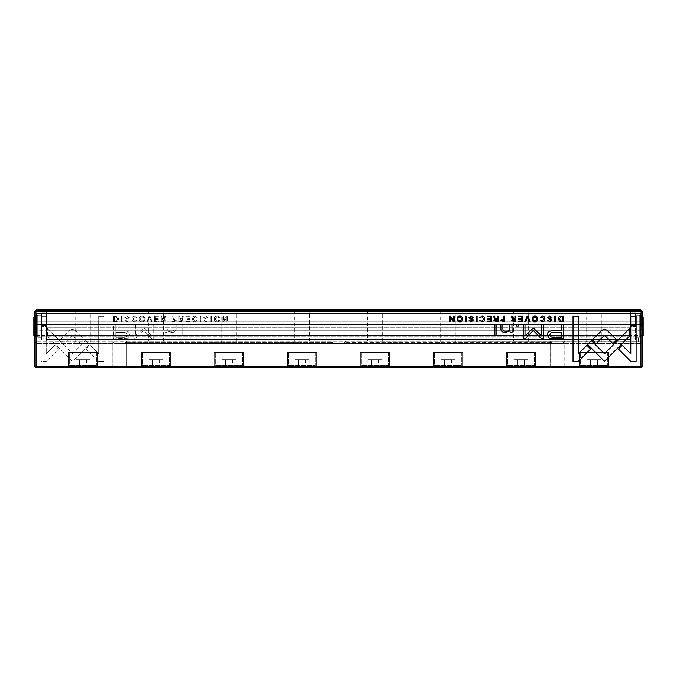<?xml version="1.0" encoding="UTF-8"?>
<svg xmlns="http://www.w3.org/2000/svg" width="677" height="677" viewBox="0 0 677 677"><rect width="100%" height="100%" fill="white"/><g stroke="black" fill="none" stroke-linecap="round" stroke-linejoin="round"><path stroke-width="0.51" stroke-dasharray="3.38 2.54" d="M73.268 309.304L92.732 309.304L73.268 309.304L75.706 311.733L75.706 340.937L73.268 343.366L92.732 343.366L73.268 343.366M92.732 309.304L90.303 311.733L75.706 311.733L90.303 311.733L90.303 340.937L92.732 343.366M75.706 340.937L90.303 340.937L75.706 340.937M146.266 309.304L165.738 309.304L146.266 309.304L148.703 311.733L148.703 340.937L146.266 343.366L165.738 343.366L146.266 343.366M165.738 309.304L163.301 311.733L148.703 311.733L163.301 311.733L163.301 340.937L165.738 343.366M148.703 340.937L163.301 340.937L148.703 340.937M219.272 309.304L238.736 309.304L219.272 309.304L221.701 311.733L221.701 340.937L219.272 343.366L238.736 343.366L219.272 343.366M238.736 309.304L236.298 311.733L221.701 311.733L236.298 311.733L236.298 340.937L238.736 343.366M221.701 340.937L236.298 340.937L221.701 340.937M292.269 309.304L311.733 309.304L292.269 309.304L294.698 311.733L294.698 340.937L292.269 343.366L311.733 343.366L292.269 343.366M311.733 309.304L309.304 311.733L294.698 311.733L309.304 311.733L309.304 340.937L311.733 343.366M294.698 340.937L309.304 340.937L294.698 340.937M365.267 309.304L384.731 309.304L365.267 309.304L367.696 311.733L367.696 340.937L365.267 343.366L384.731 343.366L365.267 343.366M384.731 309.304L382.302 311.733L367.696 311.733L382.302 311.733L382.302 340.937L384.731 343.366M367.696 340.937L382.302 340.937L367.696 340.937M438.264 309.304L457.728 309.304L438.264 309.304L440.702 311.733L440.702 340.937L438.264 343.366L457.728 343.366L438.264 343.366M457.728 309.304L455.299 311.733L440.702 311.733L455.299 311.733L455.299 340.937L457.728 343.366M440.702 340.937L455.299 340.937L440.702 340.937M511.262 309.304L530.734 309.304L511.262 309.304L513.699 311.733L513.699 340.937L511.262 343.366L530.734 343.366L511.262 343.366M530.734 309.304L528.297 311.733L513.699 311.733L528.297 311.733L528.297 340.937L530.734 343.366M513.699 340.937L528.297 340.937L513.699 340.937M584.268 309.304L603.732 309.304L584.268 309.304L586.697 311.733L586.697 340.937L584.268 343.366L603.732 343.366L584.268 343.366M603.732 309.304L601.294 311.733L586.697 311.733L601.294 311.733L601.294 340.937L603.732 343.366M586.697 340.937L601.294 340.937L586.697 340.937M36.676 311.733L36.676 321.888L640.324 321.888L642.659 324.63L34.341 324.63L642.659 324.63L642.659 328.04L34.341 328.04L642.659 328.04L640.324 330.782L642.659 328.04L34.341 328.04L642.659 328.04L642.659 324.224L640.324 321.888L36.676 321.888L34.341 324.224L36.676 321.888L36.676 310.76L640.324 310.76L640.324 321.888L640.324 311.733M36.676 310.76L35.94 310.032L34.341 311.64L34.341 328.447L36.676 330.782L36.676 341.91L640.324 341.91L36.676 341.91L36.676 330.782L640.324 330.782L640.324 341.91L640.324 330.782L36.676 330.782L34.341 328.447L34.341 324.63L642.659 324.63L34.341 324.63L34.341 311.733L34.341 365.995L35.314 366.968L36.042 366.24L36.042 313.197L34.341 311.733L642.659 311.733L642.659 324.224L642.659 311.64L641.06 310.032L640.324 310.76M641.06 310.032L640.324 309.304L36.676 309.304L35.94 310.032M640.324 343.366L36.676 343.366L640.324 343.366L641.06 342.638L640.324 341.91L641.06 342.638L640.324 343.366M642.659 328.447L642.659 341.03L642.659 328.447M34.341 341.03L34.341 328.447L34.341 341.03L36.676 343.366L35.94 342.638L36.676 341.91L35.94 342.638L34.341 341.03M642.659 341.03L641.06 342.638L642.659 341.03M127.217 316.768L124.932 317.826L127.242 316.125L129.544 317.801L125.863 320.297L127.234 321.203L129.341 320.356L127.31 321.803L125 320.255L125.66 319.146L128.698 317.725L127.217 316.768L128.698 317.725L125.66 319.146L125 320.255L127.31 321.803L129.341 320.356L127.234 321.203L125.863 320.297L129.544 317.801L127.242 316.125L124.932 317.826L127.217 316.768M180.09 335.682L180.09 324.283L182.062 324.283L182.062 335.682L180.09 335.682L182.062 335.682L182.062 324.283L180.09 324.283L180.09 335.682M142.052 316.125C145.716 315.6 145.733 322.32 142.052 321.803C138.362 322.311 138.379 315.609 142.052 316.125C138.379 315.609 138.362 322.311 142.052 321.803C145.733 322.32 145.716 315.6 142.052 316.125M85.59 340.7L89.406 344.407L72.532 361.29L47.432 336.147L47.432 328.624L72.524 353.766L85.59 340.7L72.524 353.766L47.432 328.624L47.432 336.147L72.524 361.29L89.406 344.407L85.59 340.7M164.9 332.229L165.07 324.283L167.084 324.283L167.084 328.667C167.211 330.376 168.522 331.265 171.01 331.341C173.126 331.358 174.167 330.486 174.116 328.743L174.116 324.283L176.096 324.283L176.096 328.98C176.105 331.265 174.564 332.407 171.484 332.407L166.999 330.85L166.88 332.229L164.9 332.229L166.88 332.229L166.999 330.85L171.484 332.407C174.564 332.407 176.105 331.265 176.096 328.98L176.096 324.283L174.116 324.283L174.116 328.743C174.167 330.486 173.126 331.358 171.01 331.341C168.522 331.265 167.211 330.376 167.084 328.667L167.084 324.283L165.07 324.283L164.9 332.229M205.74 316.768L203.464 317.826L205.766 316.125L208.076 317.801L204.395 320.297L205.757 321.203L207.873 320.356L205.833 321.803L203.532 320.255L204.192 319.146L207.23 317.725L205.74 316.768L207.23 317.725L204.192 319.146L203.532 320.255L205.833 321.803L207.873 320.356L205.757 321.203L204.395 320.297L208.076 317.801L205.766 316.125L203.464 317.826L205.74 316.768M154.576 321.719L154.576 316.218L158.435 316.218L158.435 316.87L155.388 316.87L155.388 318.749L158.24 318.749L158.24 319.392L155.388 319.392L155.388 321.067L158.367 321.067L158.367 321.719L154.576 321.719L158.367 321.719L158.367 321.067L155.388 321.067L155.388 319.392L158.24 319.392L158.24 318.749L155.388 318.749L155.388 316.87L158.435 316.87L158.435 316.218L154.576 316.218L154.576 321.719M148.991 316.218L149.888 316.218L152.173 321.719L151.293 321.719L149.473 317.073L147.781 321.719L146.867 321.719L148.991 316.218L146.867 321.719L147.781 321.719L149.473 317.073L151.293 321.719L152.173 321.719L149.888 316.218L148.991 316.218M127.615 338.365L113.685 339.042L113.685 324.283L115.784 324.283L115.784 330.774L122.309 330.774C127.378 330.528 129.866 331.95 129.772 335.039L127.615 338.365L129.772 335.039C129.866 331.95 127.378 330.528 122.309 330.774L115.784 330.774L115.784 324.283L113.685 324.283L113.685 339.042L127.615 338.365M69.985 330.249L72.456 329.25L74.961 330.249L84.633 339.947L80.876 343.704L72.473 335.293L64.078 343.628L60.321 339.862L69.985 330.249L60.321 339.862L64.078 343.628L72.473 335.293L80.876 343.704L84.633 339.947L74.961 330.249L72.456 329.25L69.985 330.249M134.613 316.125L136.839 317.699L134.613 316.76L132.937 318.96L134.613 321.22L136.822 320.272L134.689 321.803C132.98 321.77 132.108 320.813 132.066 318.935C132.091 317.081 132.937 316.142 134.613 316.125C132.937 316.142 132.091 317.081 132.066 318.935C132.108 320.813 132.98 321.77 134.689 321.803L136.822 320.272L134.613 321.22L132.937 318.96L134.613 316.76L136.839 317.699L134.613 316.125M217.199 316.125C220.871 315.6 220.88 322.32 217.199 321.803C213.509 322.311 213.534 315.609 217.199 316.125C213.534 315.609 213.509 322.311 217.199 321.803C220.88 322.32 220.871 315.6 217.199 316.125M640.958 366.24L641.686 366.968L642.659 365.995L642.659 311.733L642.659 335.428L642.659 311.733L640.958 313.197L640.958 366.24L36.042 366.24M640.958 313.197L36.042 313.197M103.97 361.374L98.656 361.374L86.334 349.053L90.1 345.287L98.656 353.843L98.656 316.252L103.97 316.252L103.97 361.374L103.97 316.252L98.656 316.252L98.656 353.843L90.1 345.287L86.334 349.053L98.656 361.374L103.97 361.374M117.57 321.245L113.694 321.719L113.694 316.218L117.874 316.861L118.627 318.892L117.57 321.245L118.627 318.892L117.874 316.861L113.694 316.218L113.694 321.719L117.57 321.245M176.375 320.204L174.387 321.719L172.254 321.719L172.254 316.218L173.075 316.218L173.075 318.63L176.375 320.204L173.075 318.63L173.075 316.218L172.254 316.218L172.254 321.719L174.387 321.719L176.375 320.204M183.12 320.28L181.097 321.719L178.94 321.719L178.94 316.218L179.76 316.218L179.76 318.698L182.02 318.139L182.384 316.218L183.255 316.218L182.875 318.156L182.003 318.985L183.12 320.28L182.003 318.985L182.875 318.156L183.255 316.218L182.384 316.218L182.02 318.139L180.784 318.698L179.76 318.698L179.76 316.218L178.94 316.218L178.94 321.719L181.097 321.719L183.12 320.28M199.884 316.218L200.705 316.218L200.705 321.719L199.884 321.719L199.884 316.218L199.884 321.719L200.705 321.719L200.705 316.218L199.884 316.218M143.71 328.057L151.995 335.885L151.995 324.401L153.679 324.401L153.679 338.915L152.003 338.915L143.719 330.486L135.434 338.915L133.741 338.915L133.741 324.401L135.425 324.401L135.425 335.91L143.71 328.057L135.425 335.91L135.425 324.401L133.741 324.401L133.741 338.915L135.434 338.915L143.719 330.486L152.003 338.915L153.679 338.915L153.679 324.401L151.995 324.401L151.995 335.885L143.71 328.057M210.826 316.218L211.639 316.218L211.639 321.719L210.826 321.719L210.826 316.218L210.826 321.719L211.639 321.719L211.639 316.218L210.826 316.218M121.361 316.218L122.173 316.218L122.173 321.719L121.361 321.719L121.361 316.218L121.361 321.719L122.173 321.719L122.173 316.218L121.361 316.218M165.45 320.28L163.419 321.719L161.27 321.719L161.27 316.218L162.082 316.218L162.082 318.698L164.35 318.139L164.714 316.218L165.586 316.218L165.205 318.156L164.333 318.985L165.45 320.28L164.333 318.985L165.205 318.156L165.586 316.218L164.714 316.218L164.35 318.139L163.106 318.698L162.082 318.698L162.082 316.218L161.27 316.218L161.27 321.719L163.419 321.719L165.45 320.28M222.75 321.719L222.75 316.218L223.503 316.218L223.503 320.89L226.541 316.218L227.54 316.218L227.54 321.719L226.803 321.719L226.803 317.234L223.909 321.719L222.75 321.719L223.909 321.719L226.803 317.234L226.803 321.719L227.54 321.719L227.54 316.218L226.541 316.218L223.503 320.89L223.503 316.218L222.75 316.218L222.75 321.719M158.19 326.009L158.19 324.283L160.5 324.283L160.5 326.009L158.19 326.009L160.5 326.009L160.5 324.283L158.19 324.283L158.19 326.009M46.264 361.374L40.908 361.374L40.908 316.252L46.222 316.252L46.222 353.893L54.829 345.295L58.586 349.053L46.264 361.374L58.586 349.053L54.829 345.295L46.222 353.893L46.222 316.252L40.908 316.252L40.908 361.374L46.264 361.374M186.006 321.719L186.006 316.218L189.865 316.218L189.865 316.87L186.827 316.87L186.827 318.749L189.67 318.749L189.67 319.392L186.827 319.392L186.827 321.067L189.797 321.067L189.797 321.719L186.006 321.719L189.797 321.719L189.797 321.067L186.827 321.067L186.827 319.392L189.67 319.392L189.67 318.749L186.827 318.749L186.827 316.87L189.865 316.87L189.865 316.218L186.006 316.218L186.006 321.719M195.018 316.125L197.244 317.699L195.018 316.76L193.351 318.96L195.018 321.22L197.227 320.272L195.094 321.803C193.394 321.77 192.513 320.813 192.471 318.935C192.496 317.081 193.351 316.142 195.018 316.125C193.351 316.142 192.496 317.081 192.471 318.935C192.513 320.813 193.394 321.77 195.094 321.803L197.227 320.272L195.018 321.22L193.351 318.96L195.018 316.76L197.244 317.699L195.018 316.125M332.305 342.274L333.947 343.307L342.452 343.383L344.491 342.554L345.346 340.937L550.646 340.937L551.306 342.274L552.948 343.307L560.573 343.417L562.714 343.112L564.347 340.937L630.499 340.937L34.341 340.937L34.341 343.417L34.341 335.428L34.341 343.857L34.341 340.937L46.501 340.937L34.341 340.937L46.501 340.937L46.501 339.473L46.501 340.937L112.653 340.937L114.007 342.968L116.427 343.417L124.72 343.112L126.354 340.937L331.654 340.937L332.305 342.274L125.694 342.274M630.499 313.197L46.501 313.197L46.501 312.706L46.501 313.679L46.501 311.733L630.499 311.733L46.501 311.733L46.501 321.888L46.501 313.197L630.499 313.197L630.499 339.473L630.499 330.054L630.499 330.782L46.501 330.782L46.501 326.331L41.636 326.331L46.501 326.331L46.501 339.473L46.501 335.428L630.499 335.428L630.499 311.733L630.499 321.888L46.501 321.888L46.501 324.875L630.499 324.875L46.501 324.875L46.501 321.888L630.499 321.888L630.499 313.197L34.341 313.197L642.659 313.197L630.499 313.197L630.499 312.706L630.499 313.679L630.499 311.733L630.499 313.197L46.501 313.197L46.501 312.706L46.501 325.358L41.636 325.358L41.636 326.331L41.636 315.38L41.636 338.991L41.636 312.706L41.636 339.964L41.636 313.679L41.636 325.358L46.501 325.358L46.501 326.331L46.501 324.875L630.499 324.875L630.499 321.888L630.499 324.875L46.501 324.875L46.501 338.991L46.501 313.679L46.501 327.795L630.499 327.795L630.499 324.875L630.499 326.331L635.364 326.331L630.499 326.331L630.499 338.991L630.499 313.679L630.499 325.358L635.364 325.358L630.499 325.358L635.364 325.358L635.364 326.331L635.364 315.38L635.364 338.991L635.364 312.706L635.364 339.964L635.364 313.679L635.364 325.358L630.499 325.358L630.499 330.054L630.499 327.795L46.501 327.795L630.499 327.795L630.499 339.964L630.499 313.679L630.499 327.795L46.501 327.795L46.501 339.964L46.501 311.733L46.501 335.428L34.341 335.428L642.659 335.428L642.659 343.417L642.659 335.428L630.499 335.428L630.499 340.937L46.501 340.937L112.424 340.937L113.457 342.977L115.192 343.417L124.602 343.357L125.499 343.011L126.802 340.937L126.802 366.722L127.775 367.696L111.231 367.696L127.775 367.696L111.231 367.696L127.775 367.696L126.802 366.722L112.204 366.722L111.231 367.696L112.204 366.722L126.802 366.722L112.204 366.722L126.802 366.722L126.802 340.937L112.204 340.937L112.204 366.722L112.204 340.937L126.354 340.937M638.504 341.86L638.504 337.188L468.171 337.188L468.171 341.86L638.504 341.86L638.504 337.188M34.341 315.964L37.743 315.448L34.341 315.964L37.743 315.448L37.743 337.214L37.743 315.38L37.743 337.281L37.743 315.38L35.551 315.448L33.85 317.166L33.85 335.496L35.551 337.214L34.172 336.503M37.743 337.214L34.341 336.697L35.551 337.214L35.551 315.448L35.551 337.214L35.551 315.448L35.551 337.214L37.743 337.214M33.918 316.684L33.85 335.496M642.659 336.697L639.257 337.214L641.449 337.214L639.257 337.214L641.449 337.214L643.15 335.496L643.15 317.166L643.15 335.496L643.15 317.166L641.449 315.448L639.257 315.448L641.449 315.448L639.257 315.448L639.257 337.281L639.257 315.38L642.659 315.964L641.813 315.49L642.828 316.167M345.803 366.722L346.776 367.696L330.224 367.696L346.776 367.696L330.224 367.696L346.776 367.696L345.803 366.722L331.197 366.722L330.224 367.696L331.197 366.722L345.803 366.722L331.197 366.722L345.803 366.722L345.803 340.937L345.803 366.722M331.654 340.937L331.197 340.937L331.197 366.722L331.197 340.937L345.803 340.937L331.197 340.937L332.449 342.977L334.184 343.417L343.603 343.357L345.092 342.274L345.803 340.937L345.346 340.937M69.621 365.512A1.464 1.464 0 0 0 71.077 366.968L94.924 366.968L71.077 366.968A1.464 1.464 0 0 1 69.621 365.512L96.388 365.512A1.464 1.464 0 0 1 94.924 366.968A1.464 1.464 0 0 0 96.388 365.512L69.621 365.512L96.388 365.512L69.621 365.512L69.621 352.37L69.621 365.512M97.606 366.722L98.58 367.696L67.429 367.696L98.58 367.696L67.429 367.696L98.58 367.696L97.606 366.722L68.402 366.722L67.429 367.696L68.402 366.722L97.606 366.722L68.402 366.722L97.606 366.722L97.606 352.37L68.402 352.37L68.402 366.722L68.402 352.37L97.606 352.37L97.606 366.722M96.388 352.37L96.388 365.512L96.388 352.37L69.621 352.37L96.388 352.37M142.619 365.512A1.464 1.464 0 0 0 144.083 366.968L167.921 366.968L144.083 366.968A1.464 1.464 0 0 1 142.619 365.512L169.385 365.512A1.464 1.464 0 0 1 167.921 366.968A1.464 1.464 0 0 0 169.385 365.512L142.619 365.512L169.385 365.512L142.619 365.512L142.619 352.37L142.619 365.512M170.604 366.722L171.577 367.696L140.427 367.696L171.577 367.696L140.427 367.696L171.577 367.696L170.604 366.722L141.4 366.722L140.427 367.696L141.4 366.722L170.604 366.722L141.4 366.722L170.604 366.722L170.604 352.37L141.4 352.37L141.4 366.722L141.4 352.37L170.604 352.37L170.604 366.722M169.385 352.37L169.385 365.512L169.385 352.37L142.619 352.37L169.385 352.37M215.616 365.512A1.464 1.464 0 0 0 217.08 366.968L240.927 366.968L217.08 366.968A1.464 1.464 0 0 1 215.616 365.512L242.383 365.512A1.464 1.464 0 0 1 240.927 366.968A1.464 1.464 0 0 0 242.383 365.512L215.616 365.512L242.383 365.512L215.616 365.512L215.616 352.37L215.616 365.512M243.602 366.722L244.575 367.696L213.424 367.696L244.575 367.696L213.424 367.696L244.575 367.696L243.602 366.722L214.397 366.722L213.424 367.696L214.397 366.722L243.602 366.722L214.397 366.722L243.602 366.722L243.602 352.37L214.397 352.37L214.397 366.722L214.397 352.37L243.602 352.37L243.602 366.722M242.383 352.37L242.383 365.512L242.383 352.37L215.616 352.37L242.383 352.37M288.614 365.512A1.464 1.464 0 0 0 290.078 366.968L313.925 366.968L290.078 366.968A1.464 1.464 0 0 1 288.614 365.512L315.38 365.512A1.464 1.464 0 0 1 313.925 366.968A1.464 1.464 0 0 0 315.38 365.512L288.614 365.512L315.38 365.512L288.614 365.512L288.614 352.37L288.614 365.512M316.599 366.722L317.572 367.696L286.43 367.696L317.572 367.696L286.43 367.696L317.572 367.696L316.599 366.722L287.403 366.722L286.43 367.696L287.403 366.722L316.599 366.722L287.403 366.722L316.599 366.722L316.599 352.37L287.403 352.37L287.403 366.722L287.403 352.37L316.599 352.37L316.599 366.722M315.38 352.37L315.38 365.512L315.38 352.37L288.614 352.37L315.38 352.37M361.62 365.512A1.464 1.464 0 0 0 363.075 366.968L386.922 366.968L363.075 366.968A1.464 1.464 0 0 1 361.62 365.512L388.386 365.512A1.464 1.464 0 0 1 386.922 366.968A1.464 1.464 0 0 0 388.386 365.512L361.62 365.512L388.386 365.512L361.62 365.512L361.62 352.37L361.62 365.512M389.597 366.722L390.57 367.696L359.428 367.696L390.57 367.696L359.428 367.696L390.57 367.696L389.597 366.722L360.401 366.722L359.428 367.696L360.401 366.722L389.597 366.722L360.401 366.722L389.597 366.722L389.597 352.37L360.401 352.37L360.401 366.722L360.401 352.37L389.597 352.37L389.597 366.722M388.386 352.37L388.386 365.512L388.386 352.37L361.62 352.37L388.386 352.37M434.617 365.512A1.464 1.464 0 0 0 436.073 366.968L459.92 366.968L436.073 366.968A1.464 1.464 0 0 1 434.617 365.512L461.384 365.512A1.464 1.464 0 0 1 459.92 366.968A1.464 1.464 0 0 0 461.384 365.512L434.617 365.512L461.384 365.512L434.617 365.512L434.617 352.37L434.617 365.512M462.603 366.722L463.576 367.696L432.425 367.696L463.576 367.696L432.425 367.696L463.576 367.696L462.603 366.722L433.398 366.722L432.425 367.696L433.398 366.722L462.603 366.722L433.398 366.722L462.603 366.722L462.603 352.37L433.398 352.37L433.398 366.722L433.398 352.37L462.603 352.37L462.603 366.722M461.384 352.37L461.384 365.512L461.384 352.37L434.617 352.37L461.384 352.37M507.615 365.512A1.464 1.464 0 0 0 509.079 366.968L532.917 366.968L509.079 366.968A1.464 1.464 0 0 1 507.615 365.512L534.381 365.512A1.464 1.464 0 0 1 532.917 366.968A1.464 1.464 0 0 0 534.381 365.512L507.615 365.512L534.381 365.512L507.615 365.512L507.615 352.37L507.615 365.512M535.6 366.722L536.573 367.696L505.423 367.696L536.573 367.696L505.423 367.696L536.573 367.696L535.6 366.722L506.396 366.722L505.423 367.696L506.396 366.722L535.6 366.722L506.396 366.722L535.6 366.722L535.6 352.37L506.396 352.37L506.396 366.722L506.396 352.37L535.6 352.37L535.6 366.722M534.381 352.37L534.381 365.512L534.381 352.37L507.615 352.37L534.381 352.37M564.796 366.722L565.769 367.696L549.225 367.696L565.769 367.696L549.225 367.696L565.769 367.696L564.796 366.722L550.198 366.722L549.225 367.696L550.198 366.722L564.796 366.722L550.198 366.722L564.796 366.722L564.796 340.937L564.796 366.722M550.646 340.937L550.198 340.937L550.198 366.722L550.198 340.937L564.796 340.937L550.198 340.937L551.45 342.977L553.185 343.417L562.604 343.357L564.093 342.274L564.796 340.937L564.347 340.937M580.612 365.512A1.464 1.464 0 0 0 582.076 366.968L605.923 366.968L582.076 366.968A1.464 1.464 0 0 1 580.612 365.512L607.379 365.512A1.464 1.464 0 0 1 605.923 366.968A1.464 1.464 0 0 0 607.379 365.512L580.612 365.512L607.379 365.512L580.612 365.512L580.612 352.37L580.612 365.512M608.598 366.722L609.571 367.696L578.42 367.696L609.571 367.696L578.42 367.696L609.571 367.696L608.598 366.722L579.394 366.722L578.42 367.696L579.394 366.722L608.598 366.722L579.394 366.722L608.598 366.722L608.598 352.37L579.394 352.37L579.394 366.722L579.394 352.37L608.598 352.37L608.598 366.722M607.379 352.37L607.379 365.512L607.379 352.37L580.612 352.37L607.379 352.37M46.501 313.197L46.501 340.937L630.499 340.937L46.501 340.937L46.501 339.473L630.499 339.473L630.499 340.937L46.501 340.937L564.576 340.937M643.15 317.166L643.15 335.496L643.15 317.166M641.686 366.968L640.958 367.696L36.042 367.696L35.314 366.968M331.425 340.937L126.582 340.937M550.418 340.937L345.575 340.937M79.488 366.968L90.024 366.968L75.976 366.968L90.024 366.968L75.976 366.968L79.488 366.968L79.488 359.673L75.976 359.673L86.512 359.673L86.512 366.968L86.512 359.673L90.024 359.673L79.488 359.673L79.488 366.968L79.488 359.673L75.976 359.673L75.976 366.968L75.976 359.673L79.488 359.673L79.488 366.968M152.486 366.968L163.03 366.968L148.974 366.968L163.03 366.968L148.974 366.968L152.486 366.968L152.486 359.673L148.974 359.673L159.518 359.673L159.518 366.968L159.518 359.673L163.03 359.673L152.486 359.673L152.486 366.968L152.486 359.673L148.974 359.673L148.974 366.968L148.974 359.673L152.486 359.673L152.486 366.968M225.492 366.968L236.028 366.968L221.98 366.968L236.028 366.968L221.98 366.968L225.492 366.968L225.492 359.673L221.98 359.673L232.516 359.673L232.516 366.968L232.516 359.673L236.028 359.673L225.492 359.673L225.492 366.968L225.492 359.673L221.98 359.673L221.98 366.968L221.98 359.673L225.492 359.673L225.492 366.968M298.489 366.968L309.025 366.968L294.977 366.968L309.025 366.968L294.977 366.968L298.489 366.968L298.489 359.673L294.977 359.673L305.513 359.673L305.513 366.968L305.513 359.673L309.025 359.673L298.489 359.673L298.489 366.968L298.489 359.673L294.977 359.673L294.977 366.968L294.977 359.673L298.489 359.673L298.489 366.968M371.487 366.968L382.023 366.968L367.975 366.968L382.023 366.968L367.975 366.968L371.487 366.968L371.487 359.673L367.975 359.673L378.511 359.673L378.511 366.968L378.511 359.673L382.023 359.673L371.487 359.673L371.487 366.968L371.487 359.673L367.975 359.673L367.975 366.968L367.975 359.673L371.487 359.673L371.487 366.968M444.484 366.968L455.02 366.968L440.972 366.968L455.02 366.968L440.972 366.968L444.484 366.968L444.484 359.673L440.972 359.673L451.508 359.673L451.508 366.968L451.508 359.673L455.02 359.673L444.484 359.673L444.484 366.968L444.484 359.673L440.972 359.673L440.972 366.968L440.972 359.673L444.484 359.673L444.484 366.968M517.482 366.968L528.026 366.968L513.97 366.968L528.026 366.968L513.97 366.968L517.482 366.968L517.482 359.673L528.026 359.673L528.026 366.968L528.026 359.673L524.514 359.673L524.514 366.968L524.514 359.673L513.97 359.673L517.482 359.673L517.482 366.968L517.482 359.673L513.97 359.673L513.97 366.968L513.97 359.673L517.482 359.673L517.482 366.968M642.659 340.937L642.659 343.857L34.341 343.857L642.659 343.857L642.659 340.937M590.488 366.968L601.024 366.968L586.976 366.968L601.024 366.968L586.976 366.968L590.488 366.968L590.488 359.673L601.024 359.673L601.024 366.968L601.024 359.673L597.512 359.673L597.512 366.968L597.512 359.673L586.976 359.673L590.488 359.673L590.488 366.968L590.488 359.673L586.976 359.673L586.976 366.968L586.976 359.673L590.488 359.673L590.488 366.968M608.598 352.37L579.394 352.37L608.598 352.37M642.422 311.733L34.578 311.733M642.659 311.733L34.341 311.733M597.512 359.673L597.512 366.968L597.512 359.673L601.024 359.673L590.488 359.673L597.512 359.673M535.6 352.37L506.396 352.37L535.6 352.37M455.02 359.673L455.02 366.968L455.02 359.673L451.508 359.673L451.508 366.968L451.508 359.673L455.02 359.673M462.603 352.37L433.398 352.37L462.603 352.37M382.023 359.673L382.023 366.968L382.023 359.673L378.511 359.673L378.511 366.968L378.511 359.673L382.023 359.673M389.597 352.37L360.401 352.37L389.597 352.37M309.025 359.673L309.025 366.968L309.025 359.673L305.513 359.673L305.513 366.968L305.513 359.673L309.025 359.673M316.599 352.37L287.403 352.37L316.599 352.37M236.028 359.673L236.028 366.968L236.028 359.673L232.516 359.673L232.516 366.968L232.516 359.673L236.028 359.673M243.602 352.37L214.397 352.37L243.602 352.37M163.03 359.673L163.03 366.968L163.03 359.673L159.518 359.673L159.518 366.968L159.518 359.673L163.03 359.673M170.604 352.37L141.4 352.37L170.604 352.37M90.024 359.673L90.024 366.968L90.024 359.673L86.512 359.673L86.512 366.968L86.512 359.673L90.024 359.673M97.606 352.37L68.402 352.37L97.606 352.37M524.514 359.673L524.514 366.968L524.514 359.673L528.026 359.673L517.482 359.673L524.514 359.673M451.508 359.673L444.484 359.673L451.508 359.673M378.511 359.673L371.487 359.673L378.511 359.673M305.513 359.673L298.489 359.673L305.513 359.673M232.516 359.673L225.492 359.673L232.516 359.673M159.518 359.673L152.486 359.673L159.518 359.673M86.512 359.673L79.488 359.673L86.512 359.673M630.499 339.473L46.501 339.473L46.501 330.782L630.499 330.782L630.499 339.473L46.501 339.473L630.499 339.473L630.499 340.937L630.499 339.473M46.501 338.991L46.501 339.964L46.501 338.991L41.636 338.991L41.636 339.964L46.501 339.964L41.636 339.964L41.636 338.991L46.501 338.991M630.499 311.733L46.501 311.733L630.499 311.733M630.499 338.991L630.499 339.964L630.499 338.991L635.364 338.991L635.364 339.964L630.499 339.964L635.364 339.964L630.499 339.964L635.364 339.964L635.364 338.991L630.499 338.991M630.499 313.679L630.499 312.706L630.499 313.679L635.364 313.679L630.499 313.679M635.364 312.706L630.499 312.706L635.364 312.706M643.15 335.496L643.082 335.978M41.636 312.706L46.501 312.706L41.636 312.706M41.636 339.964L46.501 339.964L41.636 339.964M41.636 325.358L46.501 325.358L41.636 325.358M468.171 337.188L468.171 341.86M217.19 321.203C219.712 319.713 219.712 318.232 217.19 316.76C214.668 318.249 214.668 319.73 217.19 321.203C214.668 319.73 214.668 318.249 217.19 316.76C219.712 318.232 219.712 319.713 217.19 321.203M117.773 318.892L115.818 316.87L114.515 316.87L114.515 321.118L115.674 321.118L117.773 318.892L115.674 321.118L114.515 321.118L114.515 316.87L115.818 316.87L117.773 318.892M175.512 320.187L173.075 319.307L173.075 321.084L175.512 320.187L173.075 321.084L173.075 319.307L175.512 320.187M182.248 320.204L179.76 319.375L179.76 321.025L182.248 320.204L179.76 321.025L179.76 319.375L182.248 320.204M127.056 334.895C127.09 332.982 125.414 332.179 122.046 332.475L115.784 332.475L115.784 337.315L122.046 337.315C125.431 337.62 127.098 336.808 127.056 334.895C127.098 336.808 125.431 337.62 122.046 337.315L115.784 337.315L115.784 332.475L122.046 332.475C125.414 332.179 127.09 332.982 127.056 334.895M164.579 320.204L162.082 319.375L162.082 321.025L164.579 320.204L162.082 321.025L162.082 319.375L164.579 320.204M142.043 321.203C144.565 319.713 144.565 318.232 142.043 316.76C139.521 318.249 139.521 319.73 142.043 321.203C139.521 319.73 139.521 318.249 142.043 316.76C144.565 318.232 144.565 319.713 142.043 321.203M476.295 316.218L477.116 316.218L477.116 321.719L476.295 321.719L476.295 316.218M495.902 321.719L493.88 320.28L494.997 318.985L494.125 318.156L493.745 316.218L494.616 316.218L494.98 318.139L496.216 318.698L497.24 318.698L497.24 316.218L498.06 316.218L498.06 321.719L495.902 321.719M494.752 320.204L497.24 319.375L497.24 321.025L494.752 320.204M561.588 321.719L559.43 321.245L558.373 318.892L559.126 316.861L563.306 316.218L563.306 321.719L561.588 321.719M559.227 318.892L561.182 316.87L562.485 316.87L562.485 321.118L561.326 321.118L559.227 318.892M454.25 316.218L454.25 321.719L453.091 321.719L450.197 317.234L450.197 321.719L449.46 321.719L449.46 316.218L450.459 316.218L453.497 320.89L453.497 316.218L454.25 316.218M587.594 344.407L591.41 340.7L604.476 353.766L629.568 328.624L629.568 336.147L604.476 361.29L587.594 344.407M534.948 316.125C538.621 315.609 538.638 322.311 534.948 321.803M534.957 316.76C537.479 318.249 537.479 319.73 534.957 321.203M490.994 316.218L490.994 321.719L487.203 321.719L487.203 321.067L490.173 321.067L490.173 319.392L487.33 319.392L487.33 318.749L490.173 318.749L490.173 316.87L487.135 316.87L487.135 316.218L490.994 316.218M554.768 339.042L549.385 338.365L547.228 335.039C547.134 331.95 549.622 330.528 554.691 330.774L561.216 330.774L561.216 324.283L563.315 324.283L563.315 339.042L554.768 339.042M549.944 334.895C549.91 332.982 551.586 332.179 554.954 332.475L561.216 332.475L561.216 337.315L554.954 337.315C551.569 337.62 549.902 336.808 549.944 334.895M518.81 324.283L518.81 326.009L516.5 326.009L516.5 324.283L518.81 324.283M551.196 317.826L549.783 316.768L548.302 317.725L551.34 319.146L552 320.255L549.69 321.803L547.659 320.441L549.766 321.203L551.137 320.297L547.456 317.801L549.758 316.125L552.068 317.75L551.196 317.826M496.91 324.283L496.91 335.682L494.938 335.682L494.938 324.283L496.91 324.283M636.092 361.374L630.736 361.374L618.414 349.053L622.171 345.295L630.778 353.893L630.778 316.252L636.092 316.252L636.092 361.374M522.424 316.218L522.424 321.719L518.633 321.719L518.633 321.067L521.612 321.067L521.612 319.392L518.76 319.392L518.76 318.749L521.612 318.749L521.612 316.87L518.565 316.87L518.565 316.218L522.424 316.218M465.361 316.218L466.174 316.218L466.174 321.719L465.361 321.719L465.361 316.218M459.801 316.125C463.466 315.609 463.491 322.311 459.801 321.803M459.81 316.76C462.332 318.249 462.332 319.73 459.81 321.203M511.93 329.665L512.1 332.229L510.119 332.229L510.001 330.85L505.516 332.407C502.436 332.407 500.895 331.265 500.904 328.98L500.904 324.283L502.884 324.283L502.884 328.743C502.833 330.486 503.874 331.358 505.99 331.341C508.478 331.265 509.789 330.376 509.916 328.667L509.916 324.283L511.93 324.283L511.93 329.665M479.756 317.699L481.982 316.125C483.649 316.142 484.504 317.081 484.529 318.935C484.487 320.813 483.606 321.77 481.906 321.803L479.773 320.272L481.982 321.22L483.649 318.96L481.982 316.76L479.756 317.699M532.494 328.463L534.068 328.463L541.575 335.91L541.575 324.401L543.259 324.401L543.259 338.915L541.566 338.915L533.281 330.486L524.997 338.915L523.321 338.915L523.321 324.401L525.005 324.401L525.005 335.885L532.494 328.463M472.664 317.826L471.26 316.768L469.77 317.725L472.808 319.146L473.468 320.255L471.167 321.803L469.127 320.441L471.243 321.203L472.605 320.297L468.924 317.801L471.234 316.125L473.536 317.75L472.664 317.826M578.344 361.374L573.03 361.374L573.03 316.252L578.344 316.252L578.344 353.843L586.9 345.287L590.666 349.053L578.344 361.374M502.613 321.719L500.625 320.204L503.925 318.63L503.925 316.218L504.746 316.218L504.746 321.719L502.613 321.719M501.488 320.187L503.925 319.307L503.925 321.084L501.488 320.187M540.161 317.699L542.387 316.125C544.063 316.142 544.909 317.081 544.934 318.935C544.892 320.813 544.02 321.77 542.311 321.803L540.178 320.272L542.387 321.22L544.063 318.96L542.387 316.76L540.161 317.699M604.544 329.25L607.015 330.249L616.679 339.862L612.922 343.628L604.527 335.293L596.124 343.704L592.367 339.947L602.039 330.249L604.544 329.25M527.112 316.218L528.009 316.218L530.133 321.719L529.219 321.719L527.527 317.073L525.707 321.719L524.827 321.719L527.112 316.218M554.827 316.218L555.639 316.218L555.639 321.719L554.827 321.719L554.827 316.218M513.581 321.719L511.55 320.28L512.667 318.985L511.795 318.156L511.414 316.218L512.286 316.218L512.65 318.139L513.894 318.698L514.918 318.698L514.918 316.218L515.73 316.218L515.73 321.719L513.581 321.719M512.421 320.204L514.918 319.375L514.918 321.025L512.421 320.204M551.306 342.274L344.695 342.274M642.659 336.774L34.341 336.774L642.659 336.774M641.449 326.331L641.449 315.448L641.449 326.331M550.909 342.274L345.092 342.274M331.908 342.274L126.091 342.274M635.364 324.385L630.499 324.385L635.364 324.385M41.636 324.385L46.501 324.385L41.636 324.385M41.636 313.679L46.501 313.679L41.636 313.679M561.808 343.417L560.573 343.417M554.421 343.417L341.58 343.417M335.42 343.417L122.579 343.417M116.427 343.417L115.192 343.417M37.743 337.281L41.636 337.281L37.743 337.281M639.257 337.281L635.364 337.281L639.257 337.281M553.185 343.417L342.816 343.417M334.184 343.417L123.815 343.417M37.743 315.38L41.636 315.38L37.743 315.38M639.257 315.38L635.364 315.38L639.257 315.38"/><path stroke-width="1.02" d="M640.324 311.733L640.324 310.76L36.676 310.76L36.676 311.733M35.314 366.968L34.341 365.995L34.341 311.64L36.676 309.304L640.324 309.304L642.659 311.64L642.659 365.995L641.686 366.968L640.958 366.24L36.042 366.24L35.314 366.968L36.042 367.696L640.958 367.696L641.686 366.968M35.94 310.032L36.676 310.76M640.324 310.76L641.06 310.032M528.009 316.218L527.112 316.218L524.827 321.719L525.707 321.719L527.527 317.073L529.219 321.719L530.133 321.719L528.009 316.218M542.387 316.125L540.161 317.699L542.387 316.76L544.063 318.96L542.387 321.22L540.178 320.272L542.311 321.803C544.02 321.77 544.892 320.813 544.934 318.935C544.909 317.081 544.063 316.142 542.387 316.125M471.26 316.768L473.536 317.826L471.234 316.125L468.924 317.801L472.605 320.297L471.243 321.203L469.127 320.356L471.167 321.803L473.468 320.255L472.808 319.146L469.77 317.725L471.26 316.768M481.982 316.125L479.756 317.699L481.982 316.76L483.649 318.96L481.982 321.22L479.773 320.272L481.906 321.803C483.606 321.77 484.487 320.813 484.529 318.935C484.504 317.081 483.649 316.142 481.982 316.125M459.801 316.125C456.129 315.6 456.12 322.32 459.801 321.803C463.491 322.311 463.466 315.609 459.801 316.125C456.129 315.6 456.12 322.32 459.801 321.803M466.174 316.218L465.361 316.218L465.361 321.719L466.174 321.719L466.174 316.218M630.736 361.374L636.092 361.374L636.092 316.252L630.778 316.252L630.778 353.893L622.171 345.295L618.414 349.053L630.736 361.374M549.783 316.768L552.068 317.826L549.758 316.125L547.456 317.801L551.137 320.297L549.766 321.203L547.659 320.356L549.69 321.803L552 320.255L551.34 319.146L548.302 317.725L549.783 316.768M549.385 338.365L563.315 339.042L563.315 324.283L561.216 324.283L561.216 330.774L554.691 330.774C549.622 330.528 547.134 331.95 547.228 335.039L549.385 338.365M490.994 321.719L490.994 316.218L487.135 316.218L487.135 316.87L490.173 316.87L490.173 318.749L487.33 318.749L487.33 319.392L490.173 319.392L490.173 321.067L487.203 321.067L487.203 321.719L490.994 321.719M454.25 321.719L454.25 316.218L453.497 316.218L453.497 320.89L450.459 316.218L449.46 316.218L449.46 321.719L450.197 321.719L450.197 317.234L453.091 321.719L454.25 321.719M640.958 366.24L640.958 313.197L36.042 313.197L36.042 366.24M477.116 316.218L476.295 316.218L476.295 321.719L477.116 321.719L477.116 316.218M493.88 320.28L495.902 321.719L498.06 321.719L498.06 316.218L497.24 316.218L497.24 318.698L494.98 318.139L494.616 316.218L493.745 316.218L494.125 318.156L494.997 318.985L493.88 320.28M559.43 321.245L563.306 321.719L563.306 316.218L559.126 316.861L558.373 318.892L559.43 321.245M591.41 340.7L587.594 344.407L604.468 361.29L629.568 336.147L629.568 328.624L604.476 353.766L591.41 340.7M534.948 316.125C531.284 315.6 531.267 322.32 534.948 321.803C538.638 322.311 538.621 315.609 534.948 316.125C531.284 315.6 531.267 322.32 534.948 321.803M518.81 326.009L518.81 324.283L516.5 324.283L516.5 326.009L518.81 326.009M496.91 335.682L496.91 324.283L494.938 324.283L494.938 335.682L496.91 335.682M522.424 321.719L522.424 316.218L518.565 316.218L518.565 316.87L521.612 316.87L521.612 318.749L518.76 318.749L518.76 319.392L521.612 319.392L521.612 321.067L518.633 321.067L518.633 321.719L522.424 321.719M512.1 332.229L511.93 324.283L509.916 324.283L509.916 328.667C509.789 330.376 508.478 331.265 505.99 331.341C503.874 331.358 502.833 330.486 502.884 328.743L502.884 324.283L500.904 324.283L500.904 328.98C500.895 331.265 502.436 332.407 505.516 332.407L510.001 330.85L510.119 332.229L512.1 332.229M533.29 328.057L525.005 335.885L525.005 324.401L523.321 324.401L523.321 338.915L524.997 338.915L533.281 330.486L541.566 338.915L543.259 338.915L543.259 324.401L541.575 324.401L541.575 335.91L533.29 328.057M573.03 361.374L578.344 361.374L590.666 349.053L586.9 345.287L578.344 353.843L578.344 316.252L573.03 316.252L573.03 361.374M500.625 320.204L502.613 321.719L504.746 321.719L504.746 316.218L503.925 316.218L503.925 318.63L500.625 320.204M607.015 330.249L604.544 329.25L602.039 330.249L592.367 339.947L596.124 343.704L604.527 335.293L612.922 343.628L616.679 339.862L607.015 330.249M555.639 316.218L554.827 316.218L554.827 321.719L555.639 321.719L555.639 316.218M511.55 320.28L513.581 321.719L515.73 321.719L515.73 316.218L514.918 316.218L514.918 318.698L512.65 318.139L512.286 316.218L511.414 316.218L511.795 318.156L512.667 318.985L511.55 320.28M34.341 315.964L33.85 317.166L33.85 335.496L34.172 316.167M642.828 316.167L643.15 335.496L642.659 336.697L643.15 335.496L643.15 326.331L643.15 335.496M643.15 317.166L643.15 326.331L643.15 317.166M33.85 335.496L33.85 317.166L34.172 336.503M34.341 311.733L36.042 313.197M640.958 313.197L642.422 311.733L34.578 311.733M496.046 319.375L494.752 320.204L497.24 321.025L497.24 319.375L496.046 319.375M561.182 316.87L559.227 318.892L561.326 321.118L562.485 321.118L562.485 316.87L561.182 316.87M534.957 321.203C532.435 319.713 532.435 318.232 534.957 316.76C532.435 318.232 532.435 319.713 534.957 321.203C537.479 319.73 537.479 318.249 534.957 316.76M554.954 332.475C551.586 332.179 549.91 332.982 549.944 334.895C549.902 336.808 551.569 337.62 554.954 337.315L561.216 337.315L561.216 332.475L554.954 332.475M459.81 321.203C457.288 319.713 457.288 318.232 459.81 316.76C457.288 318.232 457.288 319.713 459.81 321.203C462.332 319.73 462.332 318.249 459.81 316.76M502.749 319.307L501.488 320.187L503.925 321.084L503.925 319.307L502.749 319.307M513.725 319.375L512.421 320.204L514.918 321.025L514.918 319.375L513.725 319.375"/></g></svg>
